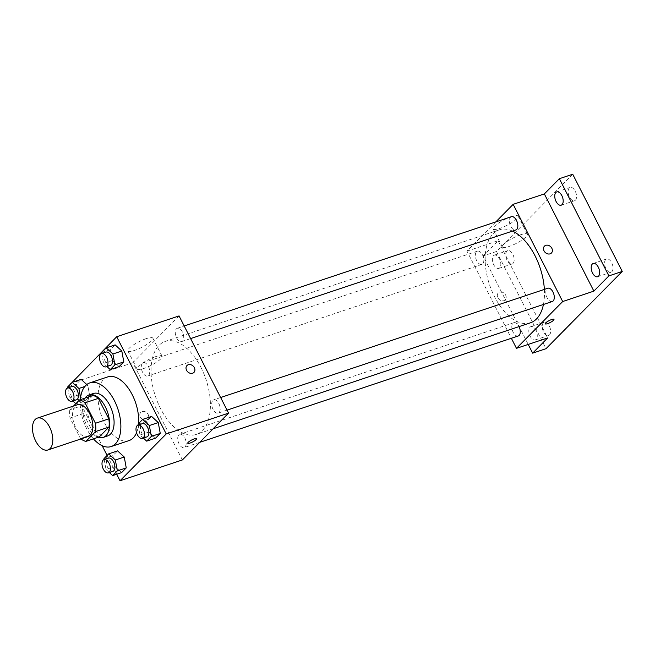 <?xml version="1.0" encoding="UTF-8"?>
<svg xmlns="http://www.w3.org/2000/svg" width="655" height="655" viewBox="0 0 655 655"><rect width="100%" height="100%" fill="white"/><g stroke="black" fill="none" stroke-linecap="round" stroke-linejoin="round"><path stroke-width="0.49" stroke-dasharray="3.27 2.46" d="M88.04 436.574A16.784 9.129 71.5 0 1 74.064 423.548A16.784 9.129 71.5 0 1 77.405 404.733M73.524 406.026L69.815 409.784A21.664 11.782 71.5 0 0 70.003 418.029L80.426 438.49A21.664 11.782 71.5 0 0 80.974 438.932M99.273 436.91A21.664 11.782 71.5 0 1 93.788 434.028L80.426 438.49M92.904 395.473L83.177 405.322A21.664 11.782 71.5 0 0 83.365 413.567L93.788 434.028M85.109 398.076A22.385 12.167 -108.5 0 0 84.544 420.043A22.385 12.167 -108.5 0 0 98.201 437.27M107.633 435.935A22.385 12.167 71.5 0 1 88.998 418.561A22.385 12.167 71.5 0 1 93.452 393.475M83.177 405.322L69.815 409.784M83.365 413.567L70.003 418.029M93.444 438.858A33.577 18.25 71.5 0 1 80.352 399.656M138.573 423.564A33.577 18.25 71.5 0 1 136.543 432.726M128.994 440.594A33.577 18.25 71.5 0 1 101.05 414.533A33.577 18.25 71.5 0 1 107.723 376.903M104.006 458.582L112.914 455.61L117.581 450.877L112.914 455.61L114.92 466.483L121.584 472.623L114.92 466.483L106.004 469.455L109.352 472.542M67.555 387.048L76.463 384.067L81.13 379.343L76.463 384.067L78.461 394.94L85.134 401.081L89.8 396.349L87.803 385.484L86.787 384.55L87.803 385.484L84.855 386.466M70.666 383.895L102.164 445.703M107.117 455.43L116.705 474.253M138.008 424.129L146.925 421.157L151.592 416.424L146.925 421.157L148.922 432.022L155.587 438.162L148.922 432.022L140.014 435.002L143.363 438.08M101.558 352.587L110.466 349.614L115.141 344.882L110.466 349.614L112.472 360.487L119.136 366.62L112.472 360.487L103.564 363.459L106.912 366.546M200.962 367.414A49.019 26.65 71.5 0 1 196.254 434.421A49.019 26.65 71.5 0 1 155.448 396.365A49.019 26.65 71.5 0 1 165.199 341.427A49.019 26.65 71.5 0 1 200.962 367.414M179.061 315.915L132.859 362.731L182.385 459.933M148.382 366.456A6.992 3.799 71.5 0 1 147.711 376.019A6.992 3.799 71.5 0 1 141.889 370.583A6.992 3.799 71.5 0 1 143.281 362.747A6.992 3.799 71.5 0 1 148.382 366.456M184.833 437.999A6.992 3.799 71.5 0 1 184.161 447.553A6.992 3.799 71.5 0 1 178.34 442.125A6.992 3.799 71.5 0 1 179.732 434.29A6.992 3.799 71.5 0 1 184.833 437.999M218.844 403.537A6.992 3.799 71.5 0 1 218.172 413.1A6.992 3.799 71.5 0 1 212.343 407.672A6.992 3.799 71.5 0 1 213.735 399.828A6.992 3.799 71.5 0 1 218.844 403.537M176.613 337.849A6.992 3.799 -108.5 0 0 181.722 341.558A6.992 3.799 -108.5 0 0 183.105 333.723A6.992 3.799 -108.5 0 0 177.284 328.294A6.992 3.799 -108.5 0 0 176.613 337.849M132.859 362.731L70.494 383.56M146.163 338.66A14.033 3.136 153 0 0 133.235 345.062A14.033 3.136 153 0 0 127.864 350.9A14.033 3.136 153 0 0 141.791 347.322A14.033 3.136 153 0 0 152.877 338.16A14.033 3.136 153 0 0 146.163 338.66M140.367 417.096A4.896 3.963 44.6 0 0 147.743 419.233A4.896 3.963 44.6 0 0 147.039 412.977A4.896 3.963 44.6 0 0 140.776 412.355A4.896 3.963 44.6 0 0 140.367 417.096A4.896 3.963 44.6 0 0 147.743 419.233A4.896 3.963 44.6 0 0 147.047 412.969A4.896 3.963 44.6 0 0 140.776 412.355A4.896 3.963 44.6 0 0 140.367 417.096M193.945 372.417L193.945 372.417A4.896 3.963 -135.4 0 1 187.682 371.803A4.896 3.963 -135.4 0 1 186.978 365.539L186.978 365.539M155.374 356.738A14.033 3.136 153 0 0 142.446 363.14A14.033 3.136 153 0 0 137.075 368.978A14.033 3.136 153 0 0 151.002 365.4A14.033 3.136 153 0 0 162.088 356.238A14.033 3.136 153 0 0 155.374 356.738M187.764 443.206L187.764 443.206A4.896 1.097 -27 0 1 189.631 441.167A4.896 1.097 -27 0 1 194.142 438.932A4.896 1.097 -27 0 1 196.484 438.76L196.484 438.76M544.37 289.404A49.019 26.65 71.5 0 1 543.445 304.46M530.353 322.833A49.019 26.65 71.5 0 1 489.547 284.786A49.019 26.65 71.5 0 1 499.298 229.848A49.019 26.65 71.5 0 1 512.48 231.092M511.383 216.707A6.992 3.799 -108.5 0 0 510.712 226.27A6.992 3.799 -108.5 0 0 515.812 229.979M518.261 335.974A6.992 3.799 71.5 0 1 512.439 330.546A6.992 3.799 71.5 0 1 513.831 322.702A6.992 3.799 71.5 0 1 518.932 326.411A6.992 3.799 71.5 0 1 519.038 326.616M552.271 301.521A6.992 3.799 71.5 0 1 546.442 296.085A6.992 3.799 71.5 0 1 547.834 288.249M482.481 254.877A6.992 3.799 71.5 0 1 481.81 264.432A6.992 3.799 71.5 0 1 475.988 259.003A6.992 3.799 71.5 0 1 477.38 251.168A6.992 3.799 71.5 0 1 482.481 254.877M495.819 221.906L466.958 251.152L511.358 338.283M572.724 174.238L496.49 251.487L483.128 255.949L528.208 344.432M466.958 251.152L498.144 240.737L483.128 255.949M511.449 216.666A14.033 3.136 153 0 0 498.52 223.068A14.033 3.136 153 0 0 493.15 228.906A14.033 3.136 153 0 0 507.076 225.328A14.033 3.136 153 0 0 518.154 216.166A14.033 3.136 153 0 0 511.449 216.666M498.144 240.737L547.67 337.931M497.841 297.706A4.896 3.963 44.6 0 0 505.226 299.843A4.896 3.963 44.6 0 0 504.522 293.587A4.896 3.963 44.6 0 0 498.25 292.965A4.896 3.963 44.6 0 0 497.841 297.706A4.896 3.963 44.6 0 0 505.226 299.843A4.896 3.963 44.6 0 0 504.522 293.579A4.896 3.963 44.6 0 0 498.25 292.965A4.896 3.963 44.6 0 0 497.841 297.706M551.42 253.026L551.42 253.026A4.896 3.963 -135.4 0 1 545.157 252.412A4.896 3.963 -135.4 0 1 544.452 246.149L544.452 246.149M520.659 234.744A14.033 3.136 153 0 0 507.731 241.146A14.033 3.136 153 0 0 502.36 246.984A14.033 3.136 153 0 0 516.287 243.406A14.033 3.136 153 0 0 527.365 234.244A14.033 3.136 153 0 0 520.659 234.744M545.238 323.816L545.238 323.816A4.896 1.097 -27 0 1 547.113 321.777A4.896 1.097 -27 0 1 551.616 319.542A4.896 1.097 -27 0 1 553.958 319.37A4.896 1.097 -27 0 1 553.966 319.37L553.966 319.378M529.952 327.222A6.992 3.799 71.5 0 1 530.828 326.665A6.992 3.799 71.5 0 1 536.65 332.093A6.992 3.799 71.5 0 1 535.258 339.929A6.992 3.799 71.5 0 1 529.772 335.385A6.992 3.799 71.5 0 1 529.952 327.222M493.502 255.679A6.992 3.799 71.5 0 1 494.378 255.123A6.992 3.799 71.5 0 1 500.199 260.551A6.992 3.799 71.5 0 1 498.807 268.394A6.992 3.799 71.5 0 1 493.321 263.842A6.992 3.799 71.5 0 1 493.502 255.679M496.49 251.487L546.016 348.689M513.053 263.367A6.992 3.799 -108.5 0 0 513.233 255.213A6.992 3.799 -108.5 0 0 507.74 250.66A6.992 3.799 -108.5 0 0 506.864 251.217A6.992 3.799 -108.5 0 0 506.683 259.38A6.992 3.799 -108.5 0 0 512.177 263.932A6.992 3.799 -108.5 0 0 513.053 263.367M575.426 200.168A6.992 3.799 -108.5 0 0 575.606 192.005A6.992 3.799 -108.5 0 0 570.112 187.461A6.992 3.799 -108.5 0 0 569.236 188.018A6.992 3.799 -108.5 0 0 569.056 196.181A6.992 3.799 -108.5 0 0 574.55 200.725A6.992 3.799 -108.5 0 0 575.426 200.168M611.876 271.71A6.992 3.799 -108.5 0 0 612.057 263.547A6.992 3.799 -108.5 0 0 606.563 258.995A6.992 3.799 -108.5 0 0 605.687 259.56A6.992 3.799 -108.5 0 0 605.507 267.715A6.992 3.799 -108.5 0 0 611 272.267A6.992 3.799 -108.5 0 0 611.876 271.71M549.504 334.91A6.992 3.799 -108.5 0 0 549.684 326.747A6.992 3.799 -108.5 0 0 544.19 322.203A6.992 3.799 -108.5 0 0 543.314 322.759A6.992 3.799 -108.5 0 0 543.134 330.914A6.992 3.799 -108.5 0 0 548.628 335.466A6.992 3.799 -108.5 0 0 549.504 334.91M101.73 353.528L103.564 363.459M110.441 365.367A6.992 3.799 71.5 0 1 104.62 359.931A6.992 3.799 71.5 0 1 106.012 352.095M110.466 349.614L112.472 360.487M67.727 387.981L69.553 397.912L72.901 400.999M75.824 403.693L76.226 404.053L80.892 399.329L80.573 397.593M76.438 399.82A6.992 3.799 71.5 0 1 70.617 394.392A6.992 3.799 71.5 0 1 72.009 386.548M76.463 384.067L78.461 394.94L69.553 397.912M78.461 394.94L85.134 401.081L76.226 404.053M85.134 401.081L89.8 396.349L80.892 399.329M89.8 396.349L87.803 385.484M138.18 425.062L140.014 435.002M146.892 436.901A6.992 3.799 71.5 0 1 141.071 431.473A6.992 3.799 71.5 0 1 142.463 423.638M146.925 421.157L148.922 432.022M104.178 459.523L106.004 469.455M112.889 471.363A6.992 3.799 71.5 0 1 107.068 465.926A6.992 3.799 71.5 0 1 108.46 458.091M112.914 455.61L114.92 466.483M162.088 356.238L152.877 338.16M137.075 368.978L127.864 350.9M499.298 229.848L165.199 341.427M213.129 428.779L196.254 434.421M181.722 341.558L190.613 338.586M177.284 328.294L184.194 325.985M513.831 322.702L179.732 434.29M199.734 442.354L184.161 447.553M220.645 397.519L213.735 399.828M227.064 410.128L218.172 413.1M477.38 251.168L143.281 362.747M481.81 264.432L147.711 376.019M527.365 234.244L518.154 216.166M502.36 246.984L493.15 228.906M535.258 339.929L548.628 335.466M530.828 326.665L544.19 322.203M597.63 276.729L611 272.267M593.201 263.457L606.563 258.995M561.179 205.187L574.55 200.725M556.75 191.923L570.112 187.461M498.807 268.394L512.177 263.932M494.378 255.123L507.74 250.66"/><path stroke-width="0.98" d="M49.559 427.019A16.784 9.129 71.5 0 1 47.946 449.969A16.784 9.129 71.5 0 1 33.978 436.934A16.784 9.129 71.5 0 1 37.31 418.119A16.784 9.129 71.5 0 1 49.559 427.019M37.31 418.119L77.405 404.733A16.784 9.129 71.5 0 1 89.653 413.632A16.784 9.129 71.5 0 1 88.04 436.574L47.946 449.969M108.804 418.815A21.664 11.782 71.5 0 1 109 427.06L99.273 436.91L85.911 441.372L95.63 431.522A21.664 11.782 71.5 0 0 95.442 423.277L108.804 418.815L98.381 398.355A21.664 11.782 71.5 0 0 92.904 395.473L79.533 399.935L73.524 406.026M85.911 441.372A21.664 11.782 71.5 0 1 80.974 438.932M95.442 423.277L85.019 402.817A21.664 11.782 71.5 0 0 79.533 399.935M109 427.06L95.63 431.522M98.381 398.355L85.019 402.817M98.201 437.27A22.385 12.167 -108.5 0 0 103.179 437.417A22.385 12.167 -108.5 0 0 105.995 435.632A22.385 12.167 -108.5 0 0 106.577 409.522A22.385 12.167 -108.5 0 0 88.998 394.957A22.385 12.167 -108.5 0 0 85.109 398.076M88.998 394.957L93.452 393.475A22.385 12.167 71.5 0 1 109.786 405.339A22.385 12.167 71.5 0 1 110.449 434.142A22.385 12.167 71.5 0 1 107.633 435.935L103.179 437.417M80.352 399.656A33.577 18.25 71.5 0 1 89.907 382.856A33.577 18.25 71.5 0 1 114.404 400.655A33.577 18.25 71.5 0 1 111.178 446.546A33.577 18.25 71.5 0 1 93.444 438.858M89.907 382.856L107.723 376.903A33.577 18.25 71.5 0 1 132.22 394.703A33.577 18.25 71.5 0 1 138.573 423.564M136.543 432.726A33.577 18.25 71.5 0 1 128.994 440.594L111.178 446.546M109.352 472.542L112.676 475.595L121.584 472.623L126.251 467.891L124.253 457.018L117.581 450.877L108.673 453.858L104.006 458.582L104.178 459.523M81.13 379.343L86.787 384.55L81.13 379.343L72.222 382.315L67.555 387.048L67.727 387.981M116.705 474.253L120.021 480.762L166.223 433.946L116.696 336.744L70.666 383.895M102.164 445.703L107.117 455.43M143.363 438.08L146.679 441.142L155.587 438.162L160.254 433.43L158.256 422.565L151.592 416.424L142.684 419.397L138.008 424.129L138.18 425.062M106.912 366.546L110.228 369.6L119.136 366.62L123.803 361.896L121.805 351.023L115.141 344.882L106.225 347.862L101.558 352.587L101.73 353.528M120.021 480.762L182.385 459.933L228.587 413.117L166.223 433.946M194.142 438.94A4.896 1.097 -27 0 1 196.484 438.76A4.896 1.097 -27 0 1 192.619 441.961A4.896 1.097 -27 0 1 187.764 443.206A4.896 1.097 -27 0 1 189.639 441.175A4.896 1.097 -27 0 1 194.142 438.94M228.587 413.117L179.061 315.915L116.696 336.744M186.978 365.539A4.896 3.963 -135.4 0 1 194.355 367.676A4.896 3.963 -135.4 0 1 193.945 372.417A4.896 3.963 -135.4 0 1 187.682 371.794A4.896 3.963 -135.4 0 1 186.978 365.539A4.896 3.963 -135.4 0 1 194.363 367.676A4.896 3.963 -135.4 0 1 193.945 372.417M196.484 438.76A4.896 1.097 -27 0 1 192.619 441.953A4.896 1.097 -27 0 1 187.764 443.206M512.48 231.092A49.019 26.65 71.5 0 1 535.061 255.835A49.019 26.65 71.5 0 1 544.37 289.404M543.445 304.46A49.019 26.65 71.5 0 1 530.353 322.833L213.129 428.779M190.613 338.586L515.812 229.979A6.992 3.799 -108.5 0 0 517.204 222.135A6.992 3.799 -108.5 0 0 511.383 216.707L184.194 325.985M519.038 326.616A6.992 3.799 71.5 0 1 518.261 335.974L199.734 442.354M220.645 397.519L547.834 288.249A6.992 3.799 71.5 0 1 552.943 291.958A6.992 3.799 71.5 0 1 552.271 301.521L227.064 410.128M511.358 338.283L516.484 348.345L562.686 301.537L513.16 204.335L495.819 221.906M562.686 301.537L593.872 291.123L608.888 275.902L622.25 271.44L546.016 348.689L532.654 353.151L547.67 337.931L516.484 348.345M551.625 319.55A4.896 1.097 -27 0 1 553.966 319.378A4.896 1.097 -27 0 1 550.094 322.571A4.896 1.097 -27 0 1 545.238 323.816A4.896 1.097 -27 0 1 547.113 321.785A4.896 1.097 -27 0 1 551.625 319.55M622.25 271.44L572.724 174.238L559.362 178.7L544.346 193.921L513.16 204.335M593.872 291.123L544.346 193.921M544.452 246.149A4.896 3.963 -135.4 0 1 551.837 248.286A4.896 3.963 -135.4 0 1 551.42 253.026A4.896 3.963 -135.4 0 1 545.157 252.404A4.896 3.963 -135.4 0 1 544.452 246.149A4.896 3.963 -135.4 0 1 551.837 248.286A4.896 3.963 -135.4 0 1 551.42 253.026M553.966 319.37A4.896 1.097 -27 0 1 550.094 322.563A4.896 1.097 -27 0 1 545.238 323.816M528.208 344.432L532.654 353.151M592.325 264.022A6.992 3.799 71.5 0 1 593.201 263.457A6.992 3.799 71.5 0 1 599.022 268.894A6.992 3.799 71.5 0 1 597.63 276.729A6.992 3.799 71.5 0 1 592.145 272.177A6.992 3.799 71.5 0 1 592.325 264.022M555.874 192.48A6.992 3.799 71.5 0 1 556.75 191.923A6.992 3.799 71.5 0 1 562.571 197.351A6.992 3.799 71.5 0 1 561.179 205.187A6.992 3.799 71.5 0 1 555.694 200.643A6.992 3.799 71.5 0 1 555.874 192.48M608.888 275.902L559.362 178.7M110.228 369.6L114.895 364.868L112.897 354.003L106.225 347.862M101.558 353.585L106.012 352.095A6.992 3.799 71.5 0 1 111.113 355.804A6.992 3.799 71.5 0 1 110.441 365.367L105.987 366.849A6.992 3.799 71.5 0 1 100.166 361.421A6.992 3.799 71.5 0 1 101.558 353.585A6.992 3.799 71.5 0 1 106.659 357.294A6.992 3.799 71.5 0 1 105.987 366.849M119.136 366.62L123.803 361.896L114.895 364.868M123.803 361.896L121.805 351.023L112.897 354.003M121.805 351.023L115.141 344.882M72.901 400.999L75.824 403.693M80.573 397.593L78.895 388.456L72.222 382.315M67.555 388.038L72.009 386.548A6.992 3.799 71.5 0 1 77.11 390.257A6.992 3.799 71.5 0 1 76.438 399.82L71.984 401.31A6.992 3.799 71.5 0 1 66.163 395.882A6.992 3.799 71.5 0 1 67.555 388.038A6.992 3.799 71.5 0 1 72.656 391.747A6.992 3.799 71.5 0 1 71.984 401.31M84.855 386.466L78.895 388.456M146.679 441.142L151.346 436.41L149.348 425.537L142.684 419.397M138.008 425.12L142.463 423.638A6.992 3.799 71.5 0 1 147.563 427.347A6.992 3.799 71.5 0 1 146.892 436.901L142.438 438.392A6.992 3.799 71.5 0 1 136.617 432.963A6.992 3.799 71.5 0 1 138.008 425.12A6.992 3.799 71.5 0 1 143.109 428.828A6.992 3.799 71.5 0 1 142.438 438.392M155.587 438.162L160.254 433.43L151.346 436.41M160.254 433.43L158.256 422.565L149.348 425.537M158.256 422.565L151.592 416.424M112.676 475.595L117.343 470.863L115.345 459.998L108.673 453.858M104.006 459.581L108.46 458.091A6.992 3.799 71.5 0 1 113.561 461.8A6.992 3.799 71.5 0 1 112.889 471.363L108.435 472.844A6.992 3.799 71.5 0 1 102.614 467.416A6.992 3.799 71.5 0 1 104.006 459.581A6.992 3.799 71.5 0 1 109.107 463.29A6.992 3.799 71.5 0 1 108.435 472.844M121.584 472.623L126.251 467.891L117.343 470.863M126.251 467.891L124.253 457.018L115.345 459.998M124.253 457.018L117.581 450.877"/></g></svg>
